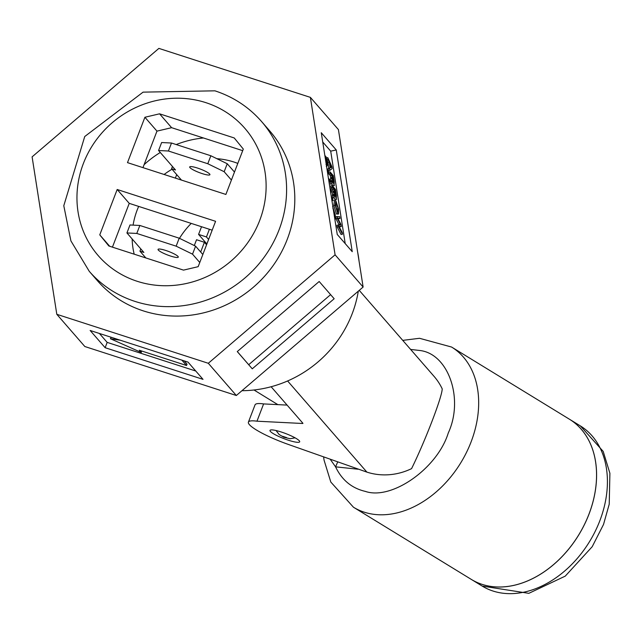 <?xml version="1.0" encoding="UTF-8"?>
<svg xmlns="http://www.w3.org/2000/svg" width="642" height="642" viewBox="0 0 642 642"><rect width="100%" height="100%" fill="white"/><g stroke="black" fill="none" stroke-linecap="round" stroke-linejoin="round"><path stroke-width="0.96" d="M588.987 514.178A93.925 68.317 121.5 0 1 471.372 579.445A93.925 68.317 121.5 0 1 471.364 579.437A93.925 68.317 -58.5 0 0 588.955 514.162A93.925 68.317 -58.5 0 0 569.454 419.234A93.925 68.317 121.5 0 1 569.486 419.25A93.925 68.317 121.5 0 1 588.987 514.178M197.367 168.011A10.834 1.838 21 0 1 209.926 174.704A10.834 1.838 21 0 1 202.254 173.629A10.834 1.838 21 0 1 189.695 166.936A10.834 1.838 21 0 1 197.367 168.011M171.494 143.03L161.632 142.532L158.566 150.517L168.429 151.006L171.494 143.03L210.857 155.757L227.236 163.742L234.482 172.072M175.362 178.115L176.71 174.616M181.461 180.089L171.583 168.726L172.449 166.471M171.583 168.726L175.515 169.994L158.566 150.517M168.429 151.006L207.791 163.734L210.857 155.757M207.791 163.734L224.17 171.719L227.236 163.742M224.17 171.719L231.417 180.049M206.885 243.96L198.579 234.41L201.532 226.73M209.396 229.274L206.451 236.954L208.618 239.442M198.579 234.41L206.451 236.954M165.724 250.444A10.834 1.838 21 0 1 178.283 257.137A10.834 1.838 21 0 1 170.612 256.062A10.834 1.838 21 0 1 158.052 249.369A10.834 1.838 21 0 1 165.724 250.444M140.807 248.903L139.94 251.158L143.872 252.434L126.923 232.95L129.989 224.973L139.852 225.462L179.206 238.19L195.585 246.175L202.84 254.505M145.068 257.049L144.843 257.627M195.585 246.175L192.528 254.152L199.774 262.49M179.206 238.19L176.149 246.167L192.528 254.152M139.852 225.462L136.786 233.439L176.149 246.167M126.923 232.95L136.786 233.439M145.838 257.948L139.94 251.158M194.301 245.549L196.54 239.731L204.413 242.275L200.673 252.017M206.58 244.762L204.413 242.275M410.631 349.433L419.419 350.452C448.285 353.277 464.15 398.682 448.268 433.005C437.379 468.411 391.764 500.519 365.314 491.387C351.776 488.241 341.865 480.056 335.573 466.838L330.389 459.495M277.448 404.348L278.002 404.645M286.589 437.595L282.456 436.263L286.589 437.595M357.939 469.222L335.573 466.838L337.644 462.096M216.844 158.678A76.583 71.92 139 0 1 233.784 161.977A76.583 71.92 139 0 1 237.805 163.405M89.254 271.317L97.464 280.755A114.156 107.206 -41 0 0 143.278 310.872A114.156 107.206 -41 0 0 273.564 264.986A114.156 107.206 -41 0 0 269.728 130.92L261.519 121.474A114.156 107.206 139 0 1 265.355 255.54A114.156 107.206 139 0 1 135.069 301.435A114.156 107.206 139 0 1 89.254 271.317L70.901 240.878L63.791 205.721L84.736 136.521L143.078 92.143L214.926 90.827C233.335 96.862 248.871 107.078 261.519 121.474M270.402 431.44A15.898 2.688 21 0 1 270.001 430.413A15.898 2.688 21 0 1 283.507 432.756A15.898 2.688 21 0 1 299.268 440.773A15.898 2.688 21 0 1 299.678 441.808A15.898 2.688 21 0 1 286.163 439.465A15.898 2.688 21 0 1 270.402 431.44M271.125 386.741L302.847 423.206A2.889 0.49 21 0 1 302.928 423.399A2.889 0.49 21 0 1 302.543 423.487L256.969 421.2A39.018 6.605 -159 0 0 248.414 422.123A39.018 6.605 -159 0 0 287.311 444.071L366.895 472.119A60.693 56.994 -41 0 0 411.57 468.636C425.205 440.99 442.242 396.612 442.202 388.843A60.693 56.994 -41 0 0 434.12 376.445L359.239 290.361M287.094 405.094L263.605 403.922L256.969 421.2M263.605 403.922A39.018 6.605 -159 0 0 255.051 404.845L248.414 422.123M357.61 251.897A114.445 107.471 139 0 1 359.095 261.382M358.3 291.163A114.445 107.471 139 0 1 241.946 390.705M363.123 287.038L338.414 129.588L310.383 97.367L335.092 254.818L363.123 287.038L236.336 395.504L84.84 346.528L56.809 314.307L32.1 156.865L158.887 48.391L310.383 97.367M336.264 149.963L352.233 251.68L337.243 234.442L321.273 132.725L336.264 149.963L330.702 151.151L322.725 141.986M334.169 298.739L252.258 368.821L237.267 351.583L319.178 281.501L334.169 298.739M335.092 254.818L208.305 363.284L236.336 395.504M203.008 379.35L105.136 347.707L90.137 330.469L188.018 362.112L203.008 379.35M208.305 363.284L56.809 314.307M345.211 243.607L330.702 151.151M237.299 351.551L252.258 368.821M248.735 364.688L330.606 294.646M99.414 333.471L107.174 342.387L105.136 347.707M107.174 342.387L195.77 371.028M331.545 181.606L332.211 178.412L331.745 175.33L330.293 173.669L330.012 171.863L328.624 172.16L328.905 173.966L330.349 175.635L330.678 177.722L330.148 181.903L330.502 184.158L331.898 183.861L331.545 181.606L330.148 181.903M331.874 183.869L332.7 185.787L334.354 185.634L332.604 180.635L331.898 183.861M332.981 192.472L334.378 192.175L333.904 189.093L332.452 187.432L332.171 185.618L330.782 185.915L331.063 187.729L332.508 189.39L332.837 191.476L332.307 195.666L332.66 197.921L334.057 197.624L334.859 199.542L336.512 199.397L334.763 194.39L334.057 197.624L333.704 195.369L332.307 195.666M328.07 168.637L328.391 170.692L329.779 170.395L329.458 168.34L328.07 168.637L328.808 168.188L327.91 162.474L326.385 157.932L327.781 157.635L331.858 166.615L332.163 168.573L329.779 170.395M334.434 200.93L333.816 205.568L336.52 214.019L338.478 214.059L337.909 213.722L335.212 205.271L335.83 200.633L338.583 209.148L338.478 214.059M338.623 226.746L338.35 224.981L336.954 225.278L337.235 227.043L341.079 234.507L342.467 234.21L338.623 226.746L337.235 227.043M338.35 224.981L340.701 224.989L337.315 218.408L337.026 216.547L335.638 216.844L335.927 218.705L339.305 225.286M338.013 218.705L340.003 218.529L337.62 217.967L340.926 224.387L341.271 226.57L339.241 226.899M112.206 337.604L110.962 337.419L110.448 338.743L141.256 352.474L141.617 350.973M141.256 352.474L139.298 350.227L186.533 365.499L187.039 364.166L184.174 360.868M331.745 175.33L330.349 175.635M330.293 173.669L328.905 173.966M330.012 171.863L333.27 175.611L334.217 181.654L334.089 185.49L332.7 185.787M332.211 178.412L330.823 178.709M333.904 189.093L332.508 189.39M332.452 187.432L331.063 187.729M332.171 185.618L335.429 189.366L336.376 195.417L336.256 199.245L334.859 199.542M333.704 195.369L334.378 192.175M329.458 168.34L330.197 167.891L328.808 168.188M330.197 167.891L329.298 162.177L327.91 162.474M329.298 162.177L328.078 159.545L326.69 159.842M328.078 159.545L327.781 157.635M333.936 200.641L335.83 200.633M324.844 155.476L326.144 156.969L327.211 164.047L327.292 165.772L326.297 166.39M340.252 224.146L338.864 224.443M337.315 218.408L335.927 218.705M337.026 216.547L339.714 216.683L340.003 218.529M341.271 226.57L338.936 226.361L342.186 232.396L342.467 234.21M327.003 169.231L328.303 170.716L328.592 172.57L327.861 174.712M328.423 178.251L329.715 179.736L329.988 181.461L328.961 181.686M329.988 181.461L328.688 179.977M327.54 172.626L327.869 171.639L327.396 171.743M327.869 171.639L327.276 170.957M330.389 190.786L330.863 190.69L330.269 190.008M329.996 188.283L331.288 189.767L331.577 191.621L330.855 193.764M331.408 197.303L332.708 198.787L332.973 200.513L331.946 200.737M332.973 200.513L331.681 199.028M330.526 191.669L330.863 190.69M332.596 206.467L335.268 214.821L335.188 219.107L334.546 217.269M334.787 217.221L334.891 214.348L332.893 208.329M120.287 340.212L110.448 338.743M186.533 365.499L181.855 360.122M333.8 183.628L333.198 176.999L332.115 175.764L333.944 183.716M335.959 197.383L335.357 190.762L334.273 189.518L336.103 197.471M330.461 167.731L331.665 167.161L329.731 163.1L330.461 167.731M330.421 167.49L331.665 167.161M335.413 202.639L336.119 202.487L335.581 205.689L337.628 211.868L338.214 208.73L335.662 202.206M337.628 211.868L338.117 212.165M326.016 164.537L326.786 163.453L326.04 158.333L325.133 157.29M333.198 176.999L332.339 177.184M335.357 190.762L334.498 190.947M330.927 165.708L330.165 165.869M337.034 210.929L335.365 203.771M326.04 158.333L325.317 158.486M242.7 150.661L171.623 127.686L156.969 131.129L142.957 167.634M212.181 230.173L129.243 203.362L112.438 247.146M108.835 245.982L183.508 270.122L198.161 266.679L215.584 221.305L117.181 189.494L99.767 234.868L108.835 245.982M243.31 149.072L234.242 137.966L159.561 113.819L144.907 117.261L127.493 162.635L225.888 194.446L243.31 149.072M99.767 234.868L109.662 246.247M117.181 189.494L129.243 203.362M159.561 113.819L171.623 127.686M144.907 117.261L156.969 131.129M191.236 223.4A76.583 71.92 -41 0 0 179.487 238.326M134.194 254.184A76.583 71.92 139 0 1 132.148 238.952M133.095 225.125A76.583 71.92 139 0 1 138.664 206.411M164.111 174.48A76.583 71.92 139 0 1 172.024 169.231M203.466 137.982A98.258 92.279 -41 0 0 176.205 144.554M160.283 152.483A98.258 92.279 -41 0 0 144.089 164.681M599.813 520.806A93.925 68.317 -58.5 0 0 580.312 425.879L603.191 451.398L609.9 473.29L609.226 504.187L603.52 524.458L592.205 546.703L565.257 576.123L528.839 593.336L482.198 586.074A93.925 68.317 -58.5 0 0 599.813 520.806M402.743 340.372L419.539 338.294L451.567 347.033A93.925 68.317 121.5 0 1 471.067 441.961A93.925 68.317 121.5 0 1 353.461 507.228L471.348 579.429M205.825 102.64A97.086 91.172 -41 0 0 83.388 163.477A97.086 91.172 -41 0 0 137.244 281.308A97.086 91.172 -41 0 0 259.689 220.471A97.086 91.172 -41 0 0 205.825 102.64M287.608 380.971L366.895 472.119M302.543 423.487L302.711 423.046M330.678 177.722L332.075 177.425M331.938 180.579L330.542 180.875M334.233 191.18L332.837 191.476M334.097 194.341L332.7 194.638M337.909 213.722L336.52 214.019M335.212 205.271L333.816 205.568M338.198 218.152L337.772 218.24M339.923 226.634L339.177 226.795M334.891 214.348L334.113 214.516M333.054 181.485L333.872 181.317M335.212 195.248L336.031 195.072M338.214 208.73L336.825 209.027M325.767 161.359L326.489 161.206M326.786 163.453L326.12 163.598M482.198 586.074L471.372 579.445M580.312 425.879L569.486 419.25M277.834 404.637L254.007 389.991M276.052 430.525L279.126 434.506L283.756 437.218L290.16 438.743L295.095 437.836M451.567 347.033L569.454 419.234M323.64 457.08L324.05 460.129L330.815 482.062L353.461 507.228M330.157 167.474L331.545 167.177"/></g></svg>
